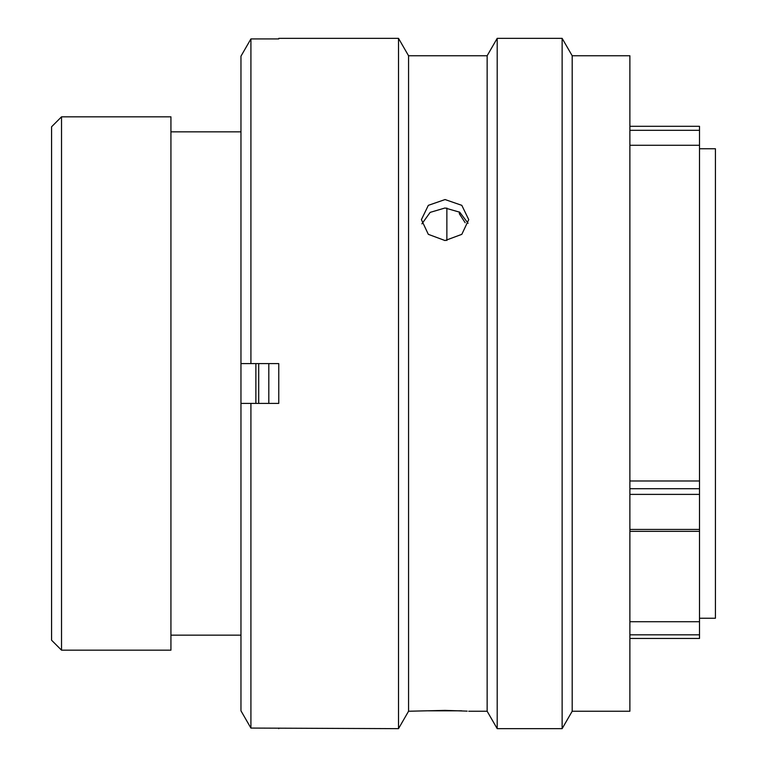<?xml version="1.0" encoding="UTF-8"?>
<svg xmlns="http://www.w3.org/2000/svg" width="767" height="767" viewBox="0 0 767 767"><rect width="100%" height="100%" fill="white"/><g stroke="black" fill="none" stroke-linecap="round" stroke-linejoin="round"><path stroke-width="1.15" d="M629.88 126.306L699.504 126.306L699.504 130.304L629.88 130.304M51.581 640.224L51.581 126.776L61.523 116.833L61.523 650.167L51.581 640.224M699.504 618.24L715.419 618.24L715.419 148.76L699.504 148.76M629.88 480.976L699.504 480.976L699.504 621.721L629.88 621.721M446.864 240.493L446.864 208.039M255.881 403.394L255.881 363.606M240.963 93.929L240.963 650.167M240.57 131.847L170.936 131.847M240.57 635.153L170.936 635.153M61.523 650.167L170.936 650.167L170.936 116.833L61.523 116.833M699.504 480.976L699.504 130.304M699.504 621.721L699.504 638.403M459.366 211.97L459.366 213.801L465.176 222.718M268.814 363.606L268.814 403.394M258.709 363.606L258.709 403.394M445.071 199.554L428.331 205.345L421.399 219.63L428.322 234.338L445.071 240.56L461.82 234.338L468.742 219.63L461.811 205.345L445.071 199.554M421.898 223.849L430.162 212.373L445.071 207.982L459.711 212.2L468.081 223.264M572.192 55.761L572.192 711.239L629.88 711.239L629.88 55.761L572.192 55.761L562.134 38.35L562.134 728.65L572.192 711.239M467.18 711.134L445.071 710.386L408.562 711.239L408.562 55.761L487.141 55.761L497.198 38.35L497.198 728.65L562.134 728.65M497.198 38.35L562.134 38.35M487.141 55.761L487.141 711.239L497.198 728.65M468.742 711.239L487.141 711.239M408.562 55.761L398.514 38.35L398.514 728.65L408.562 711.239M278.766 38.925L278.766 38.35L278.766 38.925L250.914 38.925L250.914 363.606L278.766 363.606L278.766 403.394L250.914 403.394L250.914 728.075L398.514 728.65M278.766 38.35L398.514 38.35M428.207 710.817L461.609 710.808M629.88 226.917L629.87 239.505M240.915 650.167L240.963 673.071M250.914 403.394L240.963 403.394L240.963 710.817L250.914 728.075L240.963 710.817M278.766 728.65L278.766 728.075M240.963 56.183L250.914 38.925L240.963 56.183L240.963 363.606L250.914 363.606M629.88 488.713L699.504 488.713M629.88 529.441L699.504 529.441M699.504 494.389L629.88 494.389M629.88 634.836L699.504 634.836M699.504 145.279L629.88 145.279M629.88 638.451L699.504 638.451M629.88 531.339L699.504 531.339"/></g></svg>
